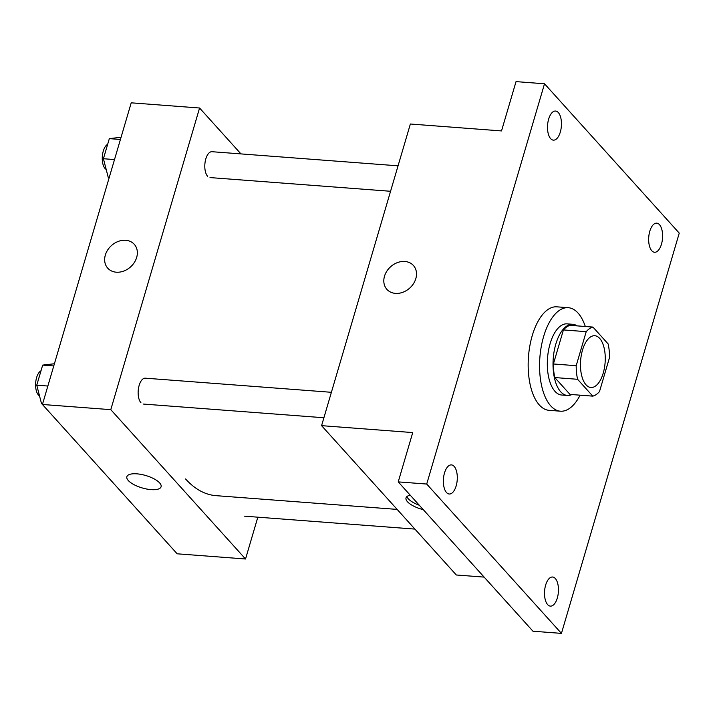 <?xml version="1.0" encoding="UTF-8"?>
<svg xmlns="http://www.w3.org/2000/svg" width="715" height="715" viewBox="0 0 715 715"><rect width="100%" height="100%" fill="white"/><g stroke="black" fill="none" stroke-linecap="round" stroke-linejoin="round"><path stroke-width="1.07" d="M586.032 384.813A25.946 12.289 -85.7 0 1 581.295 355.257A25.946 12.289 -85.7 0 1 594.826 335.728A25.946 12.289 -85.7 0 1 605.113 362.541A25.946 12.289 -85.7 0 1 590.894 387.485A25.946 12.289 -85.7 0 1 586.032 384.813M599.51 391.552L609.529 357.509A34.847 16.508 -85.7 0 0 608.143 343.933L592.941 327.077A34.847 16.508 -85.7 0 0 586.211 331.662L576.192 365.705A34.847 16.508 -85.7 0 0 577.577 379.29L592.78 396.137A34.847 16.508 -85.7 0 0 599.51 391.552M586.211 331.662L563.42 329.937L553.401 363.971L576.192 365.705M577.577 379.29L554.786 377.556L569.989 394.412L592.78 396.137M554.786 377.556A34.847 16.508 -85.7 0 1 553.401 363.971M563.42 329.937A34.847 16.508 -85.7 0 1 570.15 325.352L592.941 327.077M577.085 325.87A35.679 16.901 94.3 0 0 572.769 324.297A35.679 16.901 94.3 0 0 555.823 344.085A35.679 16.901 94.3 0 0 567.37 395.458A35.679 16.901 94.3 0 0 571.875 394.555M567.37 395.458L561.677 395.02A35.679 16.901 -85.7 0 1 554.983 391.355A35.679 16.901 -85.7 0 1 550.121 343.647A35.679 16.901 -85.7 0 1 567.075 323.868L572.769 324.297M580.106 395.172A51.9 24.578 -85.7 0 1 560.444 411.197A51.9 24.578 -85.7 0 1 550.72 405.852A51.9 24.578 -85.7 0 1 541.237 346.748A51.9 24.578 -85.7 0 1 568.3 307.7A51.9 24.578 -85.7 0 1 585.317 326.496M560.444 411.197L549.057 410.33A51.9 24.578 -85.7 0 1 539.325 404.985A51.9 24.578 -85.7 0 1 529.842 345.881A51.9 24.578 -85.7 0 1 556.905 306.833L568.3 307.7M661.464 244.173A14.595 6.918 -85.7 0 1 654.529 252.261A14.595 6.918 -85.7 0 1 648.737 237.183A14.595 6.918 -85.7 0 1 656.736 223.152A14.595 6.918 -85.7 0 1 661.464 244.173M557.316 598.026A14.595 6.918 -85.7 0 1 550.38 606.123A14.595 6.918 -85.7 0 1 544.589 591.046A14.595 6.918 -85.7 0 1 552.588 577.014A14.595 6.918 -85.7 0 1 557.316 598.026M456.161 485.914A14.595 6.918 -85.7 0 1 449.226 494.011A14.595 6.918 -85.7 0 1 443.434 478.934A14.595 6.918 -85.7 0 1 451.433 464.902A14.595 6.918 -85.7 0 1 456.161 485.914M560.31 132.06A14.595 6.918 -85.7 0 1 553.374 140.149A14.595 6.918 -85.7 0 1 547.583 125.071A14.595 6.918 -85.7 0 1 555.582 111.04A14.595 6.918 -85.7 0 1 560.31 132.06M544.517 83.78L426.712 484.046L561.445 633.383L679.25 233.117L544.517 83.78L516.033 81.617L501.519 130.925L410.365 124.008L321.58 425.657L412.734 432.575L398.228 481.883L426.712 484.046M395.467 293.382A17.839 14.318 137.9 0 1 386.913 289.378A17.839 14.318 137.9 0 1 390.56 266.793A17.839 14.318 137.9 0 1 413.404 265.48A17.839 14.318 137.9 0 1 413.493 283.667A17.839 14.318 137.9 0 1 395.467 293.382M398.228 481.883L532.961 631.22L561.445 633.383M321.58 425.657L456.322 574.994L484.135 577.103M423.28 509.652A17.839 6.462 16.4 0 1 407.47 501.733A17.839 6.462 16.4 0 1 406.022 497.881A17.839 6.462 16.4 0 1 410.258 495.218M419.312 505.255A17.839 6.462 16.4 0 1 408.328 498.811A17.839 6.462 16.4 0 1 406.933 496.568M386.913 289.387A17.839 14.318 137.9 0 1 390.569 266.802A17.839 14.318 137.9 0 1 413.404 265.48M397.138 509.402L215.975 495.656A162.18 76.818 -85.7 0 1 185.569 478.961M207.582 176.248A12.977 6.149 -85.7 0 1 205.214 161.474A12.977 6.149 -85.7 0 1 211.98 151.705L398.058 165.826M140.927 402.715A12.977 6.149 -85.7 0 1 138.558 387.941A12.977 6.149 -85.7 0 1 145.324 378.181L331.403 392.303M240.982 153.913L199.574 108.01L110.789 409.659L245.531 558.996L257.838 517.177M110.789 409.659L42.426 404.476L131.211 102.826L199.574 108.01M116.304 272.201A17.839 14.318 137.9 0 1 107.759 268.197A17.839 14.318 137.9 0 1 111.406 245.611A17.839 14.318 137.9 0 1 134.25 244.298A17.839 14.318 137.9 0 1 134.34 262.485A17.839 14.318 137.9 0 1 116.304 272.201M42.426 404.476L177.159 553.803L245.531 558.996M161.09 486.772A17.839 6.462 16.4 0 1 146.727 489.033A17.839 6.462 16.4 0 1 128.316 480.543A17.839 6.462 16.4 0 1 126.868 476.699A17.839 6.462 16.4 0 1 145.806 475.538A17.839 6.462 16.4 0 1 161.09 486.772A17.839 6.462 16.4 0 1 146.727 489.042A17.839 6.462 16.4 0 1 128.307 480.543A17.839 6.462 16.4 0 1 126.868 476.699M107.759 268.197A17.839 14.318 137.9 0 1 111.406 245.611A17.839 14.318 137.9 0 1 134.25 244.298M142.616 515.515L143.054 515.998M54.412 363.747L42.677 365.106L36.76 385.197L41.577 403.859L42.587 403.939M42.677 365.106L53.768 365.946M36.76 385.197L47.851 386.037M39.513 395.869A12.977 6.149 -85.7 0 1 38.378 394.93A12.977 6.149 -85.7 0 1 35.75 381.989A12.977 6.149 -85.7 0 1 41.005 370.79M121.067 137.28L109.332 138.63L103.416 158.73L108.233 177.392L109.243 177.463M109.332 138.63L120.424 139.47M103.416 158.73L114.507 159.57M106.169 169.392A12.977 6.149 -85.7 0 1 105.034 168.463A12.977 6.149 -85.7 0 1 102.406 155.513A12.977 6.149 -85.7 0 1 107.652 144.323M414.915 529.1L244.512 516.167M210.013 177.579L390.569 191.28M143.358 404.055L323.913 417.757"/></g></svg>
